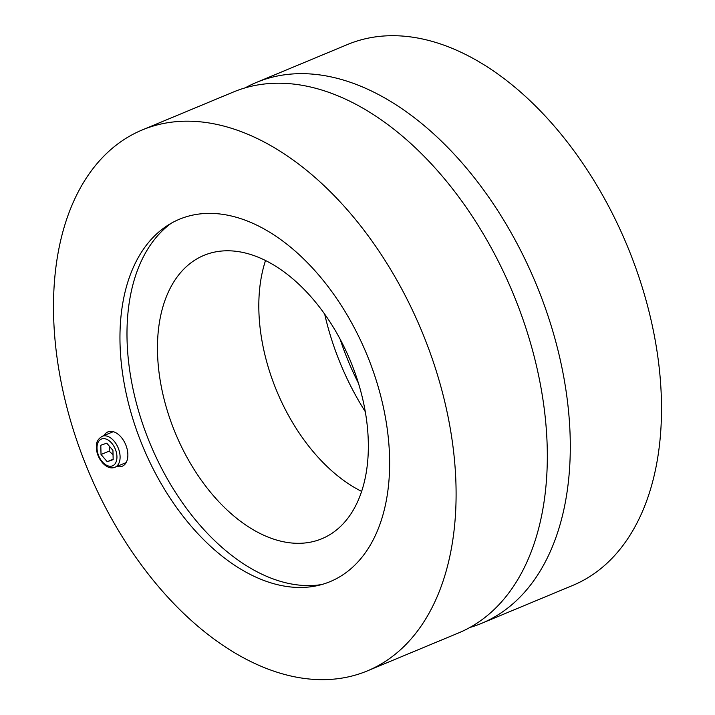 <?xml version="1.0" encoding="UTF-8"?>
<svg xmlns="http://www.w3.org/2000/svg" width="715" height="715" viewBox="0 0 715 715"><rect width="100%" height="100%" fill="white"/><g stroke="black" fill="none" stroke-linecap="round" stroke-linejoin="round"><path stroke-width="1.07" d="M340.054 339.008A196.241 121.085 -112.6 0 0 358.456 383.222M245.2 87.856A292.962 180.77 67.4 0 1 256.426 82.431A292.962 180.77 67.4 0 1 262.611 80.062A292.962 180.77 67.4 0 1 537.912 288.413A292.962 180.77 67.4 0 1 481.553 623.373A292.962 180.77 67.4 0 1 469.8 627.511M256.426 82.431L347.642 44.464A292.962 180.77 67.4 0 1 353.836 42.105A292.962 180.77 67.4 0 1 629.129 250.447A292.962 180.77 67.4 0 1 572.769 585.406L481.553 623.373M265.533 260.519A153.457 94.684 -112.6 0 0 361.629 491.402M207.189 254.138A153.457 94.684 67.4 0 1 351.387 363.274A153.457 94.684 67.4 0 1 321.866 538.726A153.457 94.684 67.4 0 1 175.488 433.433A153.457 94.684 67.4 0 1 203.945 255.371A153.457 94.684 67.4 0 1 207.189 254.138M324.69 314.135A195.302 120.513 -112.6 0 0 365.276 411.652M321.67 584.557A197.805 122.051 67.4 0 1 150.222 443.944A197.805 122.051 67.4 0 1 171.287 223.214M104.041 435.533A18.599 11.476 67.4 0 1 107.947 431.887A18.599 11.476 67.4 0 1 108.331 431.744A18.599 11.476 67.4 0 1 125.813 444.971A18.599 11.476 67.4 0 1 122.238 466.234A18.599 11.476 67.4 0 1 116.903 466.439M112.541 431.511A18.599 11.476 -112.6 0 0 112.148 432.155M125.009 463.07A18.599 11.476 -112.6 0 0 125.751 463.24M326.049 583.181A196.241 121.085 67.4 0 1 317.415 585.621A196.241 121.085 67.4 0 1 143.009 446.947A196.241 121.085 67.4 0 1 167.533 225.484A196.241 121.085 67.4 0 1 363.729 347.249A196.241 121.085 67.4 0 1 326.049 583.181M367.358 670.893L458.583 632.936A292.962 180.77 -112.6 0 0 514.943 297.976A292.962 180.77 -112.6 0 0 239.641 89.625A292.962 180.77 -112.6 0 0 233.447 91.994L142.231 129.951A292.962 180.77 67.4 0 1 148.425 127.592A292.962 180.77 67.4 0 1 423.718 335.934A292.962 180.77 67.4 0 1 367.358 670.893A292.962 180.77 67.4 0 1 87.909 469.88A292.962 180.77 67.4 0 1 142.231 129.951M113.167 459.629L107.214 461.702L101.03 454.508L100.797 445.248L106.749 443.175L112.934 450.37L113.167 459.629M113.158 459.227L107.214 461.702M101.03 454.508L109.136 451.138L113.042 454.776M109.601 446.491L109.136 451.138M112.246 465.948A14.506 8.955 67.4 0 1 97.017 448.233A14.506 8.955 67.4 0 1 111.674 443.13A14.506 8.955 67.4 0 1 112.246 465.948M114.677 467.351A16.74 10.332 -112.6 0 0 115.035 467.217A16.74 10.332 -112.6 0 0 118.136 447.796A16.74 10.332 -112.6 0 0 102.174 436.311C98.286 438.787 96.4 441.727 96.507 445.123C95.05 456.59 105.74 470.729 114.606 467.387L126.144 462.596M102.174 436.311L113.274 431.681"/></g></svg>
